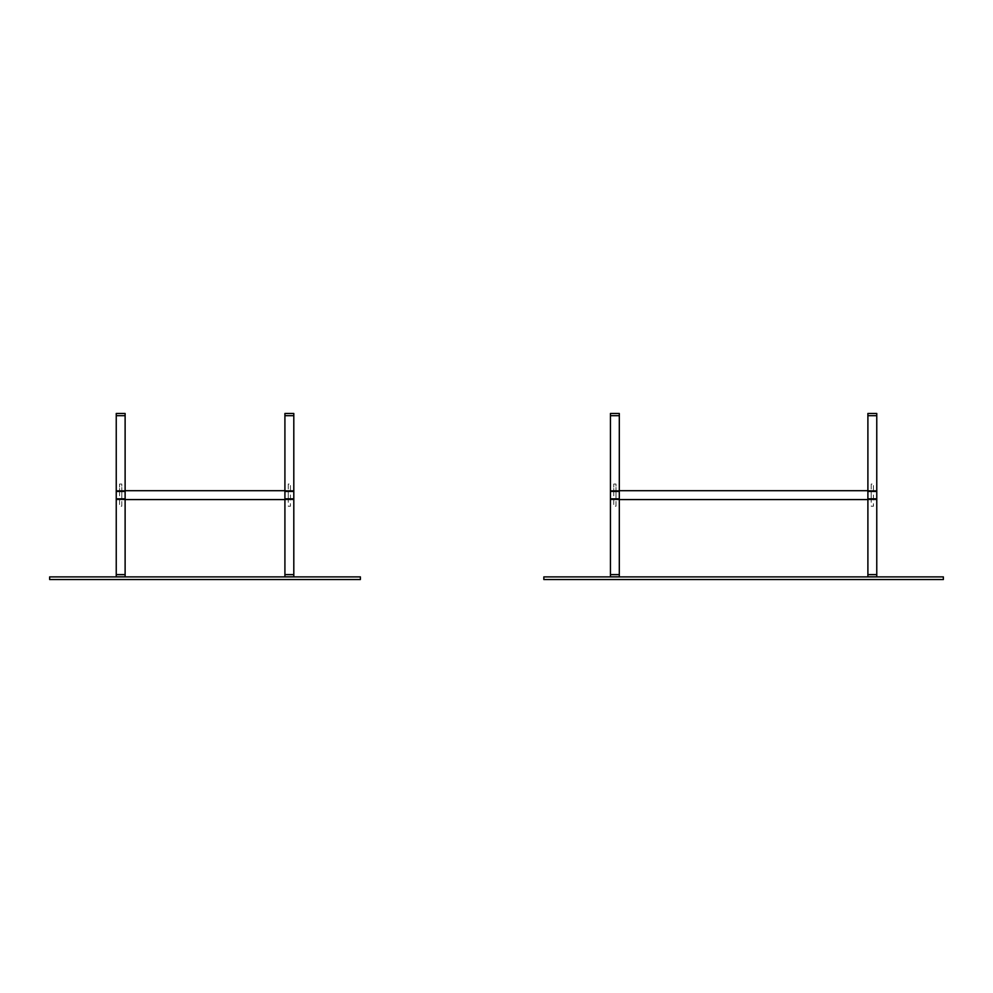 <?xml version="1.0" encoding="UTF-8"?>
<svg xmlns="http://www.w3.org/2000/svg" width="993" height="993" viewBox="0 0 993 993"><rect width="100%" height="100%" fill="white"/><g stroke="black" fill="none" stroke-linecap="round" stroke-linejoin="round"><path stroke-width="0.74" stroke-dasharray="4.96 3.72" d="M613.761 490.468L613.761 506.231L615.983 506.231L615.983 499.802L615.983 506.231L613.761 506.231L613.761 484.038L615.983 484.038L615.983 499.802L615.983 484.038L613.761 484.038L613.761 490.468L615.983 490.468L613.761 490.468M610.434 576.809L619.309 576.809L619.309 413.46L610.434 413.46L610.434 415.682L619.309 415.682L619.309 574.599L619.309 415.682L610.434 415.682L619.309 415.682L610.434 415.682L610.434 574.599L619.309 574.599L610.434 574.599L619.309 574.599L610.434 574.599L610.434 415.682L610.434 490.468L619.309 490.468L610.434 490.468L610.434 499.802L619.309 499.802L610.434 499.802L610.434 576.809M867.894 499.578L615.983 499.578L615.983 490.703L615.983 499.578L619.309 499.578M619.309 490.703L871.221 490.703L871.221 499.578L871.221 490.703L867.894 490.703M873.443 490.468L873.443 484.038L871.221 484.038L871.221 490.468L871.221 484.038L873.443 484.038L873.443 506.231L871.221 506.231L871.221 499.802L871.221 506.231L873.443 506.231L873.443 490.468L871.221 490.468L871.221 499.802L871.221 490.468L873.443 490.468M876.769 498.834L876.769 415.682L867.894 415.682L876.769 415.682L867.894 415.682L867.894 413.46L876.769 413.46L876.769 574.599L867.894 574.599L867.894 576.809L876.769 576.809L876.769 574.599L867.894 574.599L867.894 415.682L867.894 574.599L876.769 574.599L876.769 415.682L867.894 415.682L867.894 574.599L876.769 574.599L876.769 498.834L867.894 498.834M543.841 576.883L943.35 576.883L943.35 579.54L543.841 579.54L543.841 576.883M49.65 576.883L360.385 576.883L360.385 579.54L49.65 579.54L49.65 576.883M290.465 490.468L290.465 484.038L288.255 484.038L288.255 490.468L288.255 484.038L290.465 484.038L290.465 506.231L288.255 506.231L288.255 499.802L288.255 506.231L290.465 506.231L290.465 490.468L288.255 490.468L288.255 499.802L288.255 490.468L290.465 490.468M293.804 498.834L293.804 415.682L284.917 415.682L293.804 415.682L284.917 415.682L284.917 413.46L293.804 413.46L293.804 574.599L284.917 574.599L284.917 576.809L293.804 576.809L293.804 574.599L284.917 574.599L284.917 415.682L284.917 574.599L293.804 574.599L293.804 415.682L284.917 415.682L284.917 574.599L293.804 574.599L293.804 498.834L284.917 498.834M284.917 499.578L121.791 499.578L121.791 490.703L121.791 499.578L125.118 499.578M125.118 490.703L288.255 490.703L288.255 499.578L288.255 490.703L284.917 490.703M119.57 490.468L119.57 506.231L121.791 506.231L121.791 499.802L121.791 506.231L119.57 506.231L119.57 484.038L121.791 484.038L121.791 499.802L121.791 484.038L119.57 484.038L119.57 490.468L121.791 490.468L119.57 490.468M116.243 576.809L125.118 576.809L125.118 413.46L116.243 413.46L116.243 415.682L125.118 415.682L125.118 574.599L125.118 415.682L116.243 415.682L125.118 415.682L116.243 415.682L116.243 574.599L125.118 574.599L116.243 574.599L125.118 574.599L116.243 574.599L116.243 415.682L116.243 490.468L125.118 490.468L116.243 490.468L116.243 499.802L125.118 499.802L116.243 499.802L116.243 576.809M613.761 499.802L615.983 499.802L613.761 499.802M610.434 491.436L619.309 491.436M610.434 498.834L619.309 498.834M873.443 499.802L871.221 499.802L873.443 499.802M876.769 491.436L867.894 491.436M876.769 499.802L867.894 499.802L876.769 499.802M876.769 490.468L867.894 490.468L876.769 490.468M290.465 499.802L288.255 499.802L290.465 499.802M293.804 491.436L284.917 491.436M293.804 499.802L284.917 499.802L293.804 499.802M293.804 490.468L284.917 490.468L293.804 490.468M119.57 499.802L121.791 499.802L119.57 499.802M116.243 491.436L125.118 491.436M116.243 498.834L125.118 498.834"/><path stroke-width="1.49" d="M610.434 576.809L619.309 576.809L619.309 574.599L610.434 574.599L610.434 576.809M610.434 498.834L610.434 415.682L619.309 415.682L619.309 413.46L610.434 413.46L610.434 415.682L619.309 415.682L619.309 574.599L610.434 574.599L610.434 498.834L619.309 498.834M619.309 499.578L867.894 499.578M619.309 490.703L867.894 490.703M876.769 491.436L876.769 574.599L867.894 574.599L867.894 576.809L876.769 576.809L876.769 574.599L867.894 574.599L867.894 413.46L876.769 413.46L876.769 415.682L867.894 415.682L876.769 415.682L876.769 491.436L867.894 491.436M943.35 576.883L943.35 579.54L543.841 579.54L543.841 576.883L943.35 576.883M360.385 576.883L360.385 579.54L49.65 579.54L49.65 576.883L360.385 576.883M293.804 491.436L293.804 574.599L284.917 574.599L284.917 576.809L293.804 576.809L293.804 574.599L284.917 574.599L284.917 413.46L293.804 413.46L293.804 415.682L284.917 415.682L293.804 415.682L293.804 491.436L284.917 491.436M125.118 499.578L284.917 499.578M125.118 490.703L284.917 490.703M116.243 576.809L125.118 576.809L125.118 574.599L116.243 574.599L116.243 576.809M116.243 498.834L116.243 415.682L125.118 415.682L125.118 413.46L116.243 413.46L116.243 415.682L125.118 415.682L125.118 574.599L116.243 574.599L116.243 498.834L125.118 498.834M610.434 491.436L619.309 491.436M876.769 498.834L867.894 498.834M293.804 498.834L284.917 498.834M116.243 491.436L125.118 491.436"/></g></svg>
